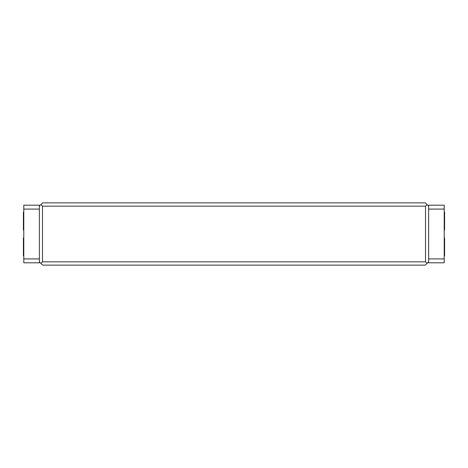 <?xml version="1.0" encoding="UTF-8"?>
<svg xmlns="http://www.w3.org/2000/svg" width="468" height="468" viewBox="0 0 468 468"><rect width="100%" height="100%" fill="white"/><g stroke="black" fill="none" stroke-linecap="round" stroke-linejoin="round"><path stroke-width="0.7" d="M425.523 206.166L427.085 204.61L428.641 206.166L428.641 261.834L425.33 265.14L42.67 265.14L39.359 261.834L39.359 206.166L40.915 204.61L42.477 206.166L42.477 261.834L425.523 261.834L425.523 206.166L42.477 206.166M40.915 204.61L42.67 202.86L425.33 202.86L427.085 204.61M427.085 263.39L425.523 261.834M42.477 261.834L40.915 263.39M23.792 209.085L23.792 258.915L39.359 258.915L39.359 209.085L23.792 209.085L23.792 205.195L39.359 205.195L39.359 206.166M39.359 261.834L39.359 262.805L23.792 262.805L23.792 258.915M23.792 255.797L23.4 255.797L23.4 237.89L23.792 237.89M23.4 230.11L23.792 230.11L23.4 230.11L23.4 212.203L23.792 212.203M444.208 258.915L444.208 209.085L428.641 209.085L428.641 258.915L444.208 258.915L444.208 262.805L428.641 262.805L428.641 261.834M428.641 206.166L428.641 205.195L444.208 205.195L444.208 209.085M444.208 212.203L444.6 212.203L444.6 230.11L444.208 230.11M444.6 237.89L444.208 237.89L444.6 237.89L444.6 255.797L444.208 255.797"/></g></svg>
